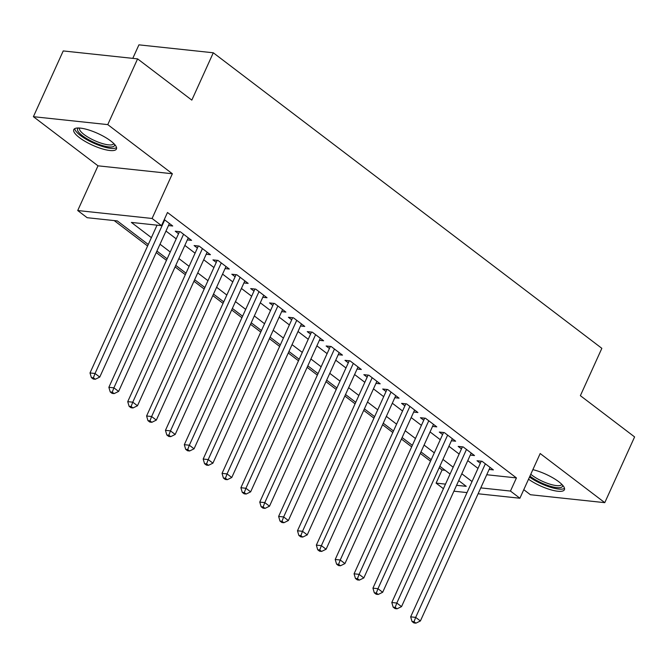 <?xml version="1.0" encoding="UTF-8"?>
<svg xmlns="http://www.w3.org/2000/svg" width="668" height="668" viewBox="0 0 668 668"><rect width="100%" height="100%" fill="white"/><g stroke="black" fill="none" stroke-linecap="round" stroke-linejoin="round"><path stroke-width="1" d="M79.425 137.625A23.43 6.438 -155.6 0 0 101.761 148.722A23.43 6.438 -155.6 0 0 116.441 148.981A23.43 6.438 -155.6 0 0 110.779 140.973A23.43 6.438 -155.6 0 0 88.443 129.884A23.43 6.438 -155.6 0 0 73.772 129.625A23.43 6.438 -155.6 0 0 79.425 137.625M528.53 479.206A23.43 6.438 -155.6 0 0 550.482 489.694A23.43 6.438 -155.6 0 0 564.41 489.719A23.43 6.438 -155.6 0 0 558.749 481.72A23.43 6.438 -155.6 0 0 532.855 469.654M148.279 244.488L117.301 220.916L87.149 217.701L77.722 210.529L152.087 218.469L161.522 225.642L131.371 222.419L151.386 237.641M98.004 165.823L172.369 173.755L107.765 124.615L137.591 58.876L63.226 50.935L33.4 116.683L98.004 165.823L77.722 210.529M132.79 58.358L138.927 44.848L213.292 52.78L601.843 348.329L580.375 395.673L634.6 436.922L604.774 502.662L540.178 453.53L519.896 498.236L478.096 493.769M523.77 489.677L530.409 494.729L604.774 502.662M443.418 488.692L436.095 483.123L445.498 484.125M439.16 467.767L442.057 469.971L436.095 483.123M114.203 220.59L147.595 245.991M156.228 252.562L166.457 260.336M175.091 266.908L185.32 274.69M193.954 281.253L204.183 289.035M212.816 295.598L223.045 303.381M231.679 309.944L241.908 317.726M250.542 324.297L260.77 332.071M269.404 338.643L279.633 346.425M288.259 352.988L298.496 360.77M307.121 367.333L317.35 375.115M325.984 381.678L336.213 389.461M344.847 396.032L355.075 403.814M363.709 410.377L373.938 418.16M382.572 424.723L392.801 432.505M401.435 439.068L411.663 446.85M420.297 453.422L430.526 461.196M107.765 124.615L33.4 116.683M168.486 225.55L172.72 226.001L164.27 219.572M187.341 239.895L191.582 240.346L180.26 231.738L175.241 231.203L178.54 233.716M206.203 254.241L210.445 254.692L199.122 246.083L194.096 245.548L197.402 248.062M225.066 268.586L229.299 269.037L217.985 260.428L212.958 259.894L216.265 262.407M243.929 282.94L248.162 283.391L236.848 274.782L231.821 274.239L235.128 276.752M262.791 297.285L267.025 297.736L255.71 289.127L250.684 288.593L253.982 291.098M281.654 311.63L285.887 312.081L274.573 303.472L269.546 302.938L272.845 305.451M300.516 325.976L304.75 326.427L293.436 317.818L288.409 317.283L291.707 319.797M319.379 340.321L323.613 340.772L312.298 332.171L307.272 331.629L310.57 334.142M338.242 354.675L342.475 355.125L331.153 346.517L326.134 345.982L329.433 348.487M357.104 369.02L361.338 369.471L350.015 360.862L344.997 360.328L348.295 362.833M375.959 383.365L380.201 383.816L368.878 375.207L363.851 374.673L367.158 377.186M394.821 397.71L399.055 398.161L387.741 389.553L382.714 389.018L386.02 391.531M413.684 412.056L417.917 412.515L406.603 403.906L401.577 403.363L404.883 405.877M432.547 426.409L436.78 426.86L425.466 418.251L420.439 417.717L423.737 420.222M451.409 440.755L455.643 441.206L444.329 432.597L439.302 432.062L442.6 434.576M470.272 455.1L474.505 455.551L463.191 446.942L458.165 446.408L461.463 448.921M442.057 469.971L445.164 470.305M486.73 474.739L516.431 477.912L167.484 212.491L161.522 225.642M165.981 231.061L176.21 238.843M184.844 245.406L195.073 253.189M203.707 259.752L213.935 267.534M222.569 274.105L232.798 281.888M241.432 288.451L251.661 296.233M260.295 302.796L270.523 310.578M279.149 317.141L289.386 324.924M298.011 331.495L308.24 339.269M316.874 345.84L327.103 353.623M335.737 360.186L345.966 367.968M354.599 374.531L364.828 382.313M373.462 388.876L383.691 396.658M392.325 403.23L402.553 411.004M411.187 417.575L421.416 425.357M430.05 431.92L440.279 439.703M448.904 446.266L459.141 454.048M467.767 460.611L477.996 468.393M489.135 469.445L493.368 469.896L482.054 461.296L477.027 460.753L480.325 463.266M172.369 173.755L152.087 218.469M516.431 477.912L510.461 491.063L519.896 498.236M137.591 58.876L191.816 100.117L213.292 52.78M456.57 485.31L466.247 486.337L458.699 480.601M450.073 474.038L439.845 466.256M431.211 459.693L420.982 451.91M412.348 445.347L402.119 437.565M393.485 430.994L383.257 423.22M374.623 416.648L364.394 408.866M355.76 402.303L345.531 394.521M336.897 387.958L326.669 380.175M318.035 373.612L307.806 365.83M299.172 359.259L288.943 351.477M280.318 344.913L270.081 337.131M261.455 330.568L251.226 322.786M242.593 316.223L232.364 308.441M223.73 301.869L213.501 294.095M204.867 287.524L194.638 279.742M186.005 273.179L175.776 265.396M167.142 258.833L156.913 251.051M467.024 492.592L453.898 491.189M480.768 487.89L510.461 491.063M160.019 244.212L170.248 251.995M178.882 258.558L189.111 266.34M197.736 272.903L207.973 280.685M216.599 287.248L226.828 295.031M235.462 301.602L245.69 309.384M254.324 315.947L264.553 323.729M273.187 330.293L283.416 338.075M292.05 344.638L302.278 352.42M310.912 358.992L321.141 366.765M329.775 373.337L340.004 381.119M348.638 387.682L358.866 395.464M367.5 402.027L377.729 409.81M386.354 416.373L396.592 424.155M405.217 430.726L415.446 438.5M424.08 445.072L434.309 452.854M442.942 459.417L453.171 467.199M461.805 473.762L472.034 481.545M481.261 461.204L410.661 616.848L415.68 617.391L485.352 463.801M414.035 621.724L412.031 621.507L413.918 622.943L415.922 623.152L414.035 621.724L415.68 617.391L420.397 620.973L490.07 467.391M410.661 616.848L412.031 621.507M415.922 623.152L420.397 620.973M562.581 485.152A20.274 5.569 24.4 0 1 551.509 486.588A20.274 5.569 24.4 0 1 530.459 476.493A20.274 5.569 24.4 0 1 529.941 476.092M530.776 474.247A18.771 5.16 -155.6 0 0 532.062 475.282A18.771 5.16 -155.6 0 0 549.956 484.175A18.771 5.16 -155.6 0 0 561.721 484.384A18.771 5.16 -155.6 0 0 561.755 484.292M529.499 477.052A23.28 6.396 -155.6 0 0 564.51 488.375M114.612 144.405A20.274 5.569 24.4 0 1 113.869 146.309A20.274 5.569 24.4 0 1 90.673 140.789A20.274 5.569 24.4 0 1 78.248 128.089A20.274 5.569 24.4 0 1 78.415 127.989M79.601 128.039A18.771 5.16 -155.6 0 0 79.559 128.131A18.771 5.16 -155.6 0 0 93.086 139.904A18.771 5.16 -155.6 0 0 113.142 144.321A18.771 5.16 -155.6 0 0 113.752 143.637A18.771 5.16 -155.6 0 0 113.785 143.545M74.716 128.657A23.28 6.396 -155.6 0 0 93.353 142.994A23.28 6.396 -155.6 0 0 116.508 147.661A23.28 6.396 -155.6 0 0 116.541 147.636M462.398 446.859L391.799 602.503L396.817 603.037L466.489 449.455M395.18 607.371L393.168 607.162L395.055 608.598L397.059 608.807L395.18 607.371L396.817 603.037L401.535 606.627L471.207 453.046M391.799 602.503L393.168 607.162M397.059 608.807L401.535 606.627M443.535 432.513L372.936 588.157L377.963 588.692L447.627 435.11M376.318 593.025L374.305 592.817L376.193 594.244L378.205 594.462L376.318 593.025L377.963 588.692L382.672 592.282L452.345 438.692M372.936 588.157L374.305 592.817M378.205 594.462L382.672 592.282M424.673 418.168L354.073 573.812L359.1 574.346L428.764 420.765M357.455 578.68L355.443 578.463L357.33 579.899L359.342 580.116L357.455 578.68L359.1 574.346L363.809 577.937L433.482 424.347M354.073 573.812L355.443 578.463M359.342 580.116L363.809 577.937M405.81 403.823L335.211 559.467L340.237 560.001L409.901 406.411M338.592 564.335L336.58 564.118L338.467 565.554L340.48 565.771L338.592 564.335L340.237 560.001L344.947 563.583L414.619 410.002M335.211 559.467L336.58 564.118M340.48 565.771L344.947 563.583M386.956 389.469L316.348 545.113L321.375 545.656L391.039 392.066M319.73 549.989L317.717 549.772L319.605 551.209L321.617 551.417L319.73 549.989L321.375 545.656L326.093 549.238L395.757 395.656M316.348 545.113L317.717 549.772M321.617 551.417L326.093 549.238M368.093 375.124L297.485 530.768L302.512 531.302L372.185 377.721M300.867 535.636L298.855 535.427L300.742 536.855L302.754 537.072L300.867 535.636L302.512 531.302L307.23 534.893L376.894 381.303M297.485 530.768L298.855 535.427M302.754 537.072L307.23 534.893M349.23 360.778L278.623 516.422L283.649 516.957L353.322 363.375M282.005 521.29L279.992 521.073L281.879 522.51L283.892 522.727L282.005 521.29L283.649 516.957L288.367 520.547L358.031 366.957M278.623 516.422L279.992 521.073M283.892 522.727L288.367 520.547M330.368 346.433L259.76 502.077L264.787 502.612L334.459 349.022M263.142 506.945L261.138 506.728L263.017 508.164L265.029 508.381L263.142 506.945L264.787 502.612L269.505 506.194L339.169 352.612M259.76 502.077L261.138 506.728M265.029 508.381L269.505 506.194M311.505 332.079L240.897 487.724L245.924 488.266L315.597 334.676M244.279 492.6L242.275 492.383L244.162 493.819L246.166 494.036L244.279 492.6L245.924 488.266L250.642 491.848L320.314 338.267M240.897 487.724L242.275 492.383M246.166 494.036L250.642 491.848M292.642 317.734L222.043 473.378L227.062 473.913L296.734 320.331M225.425 478.246L223.413 478.037L225.3 479.474L227.304 479.682L225.425 478.246L227.062 473.913L231.779 477.503L301.452 323.922M222.043 473.378L223.413 478.037M227.304 479.682L231.779 477.503M273.78 303.389L203.181 459.033L208.199 459.567L277.871 305.986M206.562 463.901L204.55 463.692L206.437 465.12L208.441 465.337L206.562 463.901L208.199 459.567L212.917 463.158L282.589 309.568M203.181 459.033L204.55 463.692M208.441 465.337L212.917 463.158M254.917 289.044L184.318 444.688L189.345 445.222L259.009 291.64M187.7 449.556L185.687 449.339L187.574 450.775L189.587 450.992L187.7 449.556L189.345 445.222L194.054 448.812L263.726 295.223M184.318 444.688L185.687 449.339M189.587 450.992L194.054 448.812M236.054 274.698L165.455 430.342L170.482 430.877L240.146 277.287M168.837 435.21L166.825 434.993L168.712 436.429L170.724 436.647L168.837 435.21L170.482 430.877L175.191 434.459L244.864 280.877M165.455 430.342L166.825 434.993M170.724 436.647L175.191 434.459M217.192 260.345L146.593 415.989L151.619 416.531L221.283 262.941M149.974 420.865L147.962 420.648L149.849 422.084L151.861 422.293L149.974 420.865L151.619 416.531L156.329 420.114L226.001 266.532M146.593 415.989L147.962 420.648M151.861 422.293L156.329 420.114M198.338 245.999L127.73 401.643L132.757 402.178L202.421 248.596M131.112 406.511L129.099 406.303L130.986 407.739L132.999 407.948L131.112 406.511L132.757 402.178L137.474 405.768L207.138 252.187M127.73 401.643L129.099 406.303M132.999 407.948L137.474 405.768M179.475 231.654L108.867 387.298L113.894 387.832L183.566 234.251M112.249 392.166L110.237 391.957L112.124 393.385L114.136 393.602L112.249 392.166L113.894 387.832L118.612 391.423L188.276 237.833M108.867 387.298L110.237 391.957M114.136 393.602L118.612 391.423M157.047 225.166L90.005 372.953L95.031 373.487L164.704 219.906M93.386 377.821L91.382 377.604L93.261 379.04L95.273 379.257L93.386 377.821L95.031 373.487L99.749 377.078L169.413 223.488M90.005 372.953L91.382 377.604M95.273 379.257L99.749 377.078"/></g></svg>
